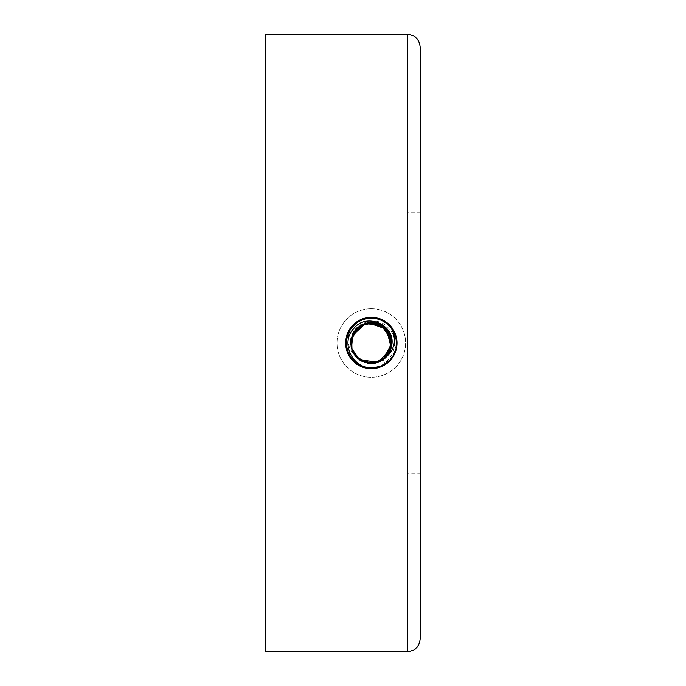 <?xml version="1.0" encoding="UTF-8"?>
<svg xmlns="http://www.w3.org/2000/svg" width="686" height="686" viewBox="0 0 686 686"><rect width="100%" height="100%" fill="white"/><g stroke="black" fill="none" stroke-linecap="round" stroke-linejoin="round"><path stroke-width="0.51" stroke-dasharray="3.43 2.57" d="M380.807 361.136L382.908 359.876L369.137 363.366L356.394 357.046A20.486 20.486 0 0 1 351.078 346.276L355.168 355.622L363.254 361.839L373.338 363.383L382.908 359.876L377.48 362.525M375.679 363.005L382.908 359.876L390.085 351.146L391.552 339.956L386.853 329.674L377.42 323.458L366.144 323.175L356.403 328.937L351.215 338.961L352.124 350.212M353.607 353.333L361.659 361.076M364.446 362.302L376.357 362.843M378.175 362.294L383.697 359.31M382.908 359.867L391.517 346.301L387.676 330.703L373.759 322.66L358.332 327.145M356.163 329.194L350.94 340.736M351.009 345.795A20.486 20.486 0 0 1 350.855 344.269L351.464 348.102L350.829 343.703M352.081 350.092L353.77 353.599M367.859 363.194L371.735 363.477M385.412 328.148L375.302 322.909L363.957 323.878L354.885 330.738L350.88 341.388L353.17 352.544L361.059 360.733L372.104 363.469L382.908 359.876L391.046 348.445M378.723 362.088L383.946 359.112M387.856 355.056L389.382 352.621M387.71 330.738L391.089 348.291M380.953 324.932L378.166 323.706M375.636 322.977L372.249 322.54M360.21 325.781L359.027 326.596M355.494 329.966L351.223 338.935M350.812 342.768L350.846 344.192M359.756 359.927L360.682 360.519M366.032 362.791L376.125 362.911M352.09 335.9L351.601 348.625L358.727 359.172L370.706 363.477L382.908 359.876L385.884 364.189L382.908 359.876L373.175 363.4L362.971 361.719M383.971 326.905L382.102 325.593M378.561 323.843L375.602 322.969M369.917 322.566L368.433 322.72M362.259 324.615L359.661 326.142M351.189 346.91L353.83 353.693M355.957 356.574L360.004 360.09M371.452 363.486A20.486 20.486 0 0 1 359.275 359.584M353.427 353.007A20.486 20.486 0 0 1 351.712 348.985M350.829 343.772A20.486 20.486 0 0 1 350.812 343.257M350.812 342.76A20.486 20.486 0 0 1 350.949 340.642M351.009 340.153A20.486 20.486 0 0 1 353.024 333.739M356.24 329.109A20.486 20.486 0 0 1 360.596 325.533M365.621 323.32A20.486 20.486 0 0 1 390.857 349.08A20.486 20.486 0 0 1 359.687 359.876L369.257 363.383L379.341 361.839L387.427 355.622L391.517 346.276A20.486 20.486 0 0 1 386.201 357.046M407.312 638.837L407.312 47.163L407.312 638.837L265.825 638.837L265.825 47.163L407.312 47.163L265.825 47.163L265.825 638.837L407.312 638.837M371.298 308.7A34.3 34.3 0 0 1 401.001 360.15A34.3 34.3 0 0 1 341.594 360.15A34.3 34.3 0 0 1 371.298 308.7A34.3 34.3 0 0 0 336.998 343A34.3 34.3 0 0 0 371.298 377.3A34.3 34.3 0 0 0 401.001 325.85A34.3 34.3 0 0 0 341.594 325.85A34.3 34.3 0 0 0 371.298 377.3A34.3 34.3 0 0 0 405.598 343A34.3 34.3 0 0 0 371.298 308.7A34.3 34.3 0 0 0 341.594 360.15A34.3 34.3 0 0 0 401.001 360.15A34.3 34.3 0 0 0 371.298 308.7M420.175 638.837L420.175 47.163M420.175 212.231L407.312 212.231L407.312 473.769L407.312 212.231L420.175 212.231L420.175 473.769L420.175 212.231L420.175 473.769L407.312 473.769L420.175 473.769L420.175 212.231L420.175 473.769M265.825 34.3L265.825 651.7L407.312 651.7L407.312 34.3L265.825 34.3M351.078 346.276C345.873 325.627 375.525 311.924 388.568 328.225C403.188 342.717 389.434 369.891 369.265 367.687L359.293 365.749A25.725 25.725 0 0 1 345.933 338.704L350.46 329.606C346.061 340.205 348.034 349.354 356.394 357.046M369.265 367.687A24.773 24.773 0 0 0 381.133 320.268A24.773 24.773 0 0 0 350.46 329.606M363.314 361.865L359.687 359.876L352.278 350.606L351.249 338.798L356.934 328.397L367.422 322.883L379.221 324.109L388.353 331.664L391.783 343L388.353 354.345M353.05 333.696L356.051 329.323M364.566 323.655L368.605 322.694M376.297 362.86L372.644 363.443M379.71 324.324L383.285 326.39M384.872 358.341L380.713 361.188M370.654 363.477L360.956 360.682M351.129 339.407L351.935 336.32M352.981 333.833L354.113 331.853M391.252 338.37L391.569 340.067M391.74 344.303L390.986 348.66M383.02 359.798L377.66 362.474M384.443 358.709L381.287 360.879M371.366 363.486L359.687 359.876A20.486 20.486 0 0 1 371.298 322.514M351.626 348.72L350.872 344.561M366.333 323.132L367.73 322.832M388.645 353.899L386.167 357.089M381.956 360.493L378.586 362.148M367.456 363.117L365.312 362.594M361.745 361.119L359.687 359.876L356.711 364.189L359.687 359.876M359.293 365.749L372.79 368.682L385.884 364.189C371.22 372.061 358.958 369.325 349.08 355.965C342.323 340.805 345.958 328.783 359.987 319.89C375.602 314.265 387.333 318.767 395.162 333.405C399.638 349.397 394.296 360.767 379.126 367.507C362.851 370.8 351.901 364.643 346.284 349.02C344.183 332.538 351.129 322.077 367.121 317.618C383.706 316.726 393.635 324.418 396.92 340.702C396.602 357.295 388.199 366.633 371.718 368.725C355.194 367.19 346.49 358.126 345.615 341.542C348.351 325.173 358.023 317.155 374.625 317.489C390.754 321.425 398.043 331.647 396.499 348.171C391.397 363.983 380.661 370.509 364.3 367.756C348.9 361.513 343.18 350.332 347.125 334.202C354.465 319.307 366.041 314.42 381.836 319.53C396.156 327.942 400.187 339.844 393.927 355.228C384.494 368.888 372.335 372.035 357.44 364.678C344.509 354.276 342.263 341.911 350.692 327.599C362.019 315.466 374.505 314.119 388.156 323.569C399.432 335.754 399.869 348.308 389.451 361.23C376.468 371.598 363.914 371.109 351.789 359.773C342.4 346.07 343.806 333.585 356 322.317C370.346 313.956 382.694 316.272 393.044 329.263C400.332 344.175 397.125 356.317 383.405 365.698C368.005 371.872 356.128 367.782 347.776 353.419C342.743 337.606 347.691 326.064 362.62 318.784C378.766 314.917 389.922 320.696 396.079 336.106C398.755 352.501 392.186 363.203 376.365 368.219C359.816 369.694 349.62 362.354 345.77 346.207C345.512 329.597 353.573 319.968 369.968 317.309C386.544 318.261 395.565 327.008 397.014 343.557C394.862 360.013 385.472 368.365 368.862 368.614C352.613 365.252 344.964 355.288 345.933 338.704M396.654 338.661L389.262 324.589L375.002 317.541L359.327 320.233L348.222 331.621L345.95 347.373L353.359 361.436L367.627 368.459L383.303 365.749L369.805 368.682L356.711 364.189"/><path stroke-width="1.03" d="M265.825 651.7L407.312 651.7C415.107 650.92 419.395 646.632 420.175 638.837C419.395 646.632 415.107 650.92 407.312 651.7L407.312 34.3C415.107 35.08 419.395 39.368 420.175 47.163C419.395 39.368 415.107 35.08 407.312 34.3L265.825 34.3L265.825 651.7M371.298 322.514A20.486 20.486 0 0 1 391.517 346.276C396.722 325.627 367.07 311.924 354.027 328.225C339.407 342.717 353.161 369.891 373.33 367.687L383.303 365.749A25.725 25.725 0 0 0 396.662 338.704L392.135 329.606C396.534 340.205 394.561 349.354 386.201 357.046A20.486 20.486 0 0 1 382.908 359.876L387.976 354.894M373.33 367.687A24.773 24.773 0 0 1 361.462 320.268A24.773 24.773 0 0 1 392.135 329.606M377.48 362.525L380.807 361.136M352.124 350.212L353.607 353.333M361.659 361.076L364.446 362.302M376.357 362.843L378.175 362.294M376.297 362.86L382.908 359.867M358.332 327.145L356.163 329.194M350.94 340.736L350.855 344.278A20.486 20.486 0 0 1 350.829 343.772M355.142 355.588L351.455 348.085L352.081 350.092M353.77 353.599L355.674 356.248M355.905 356.514L367.859 363.194M371.735 363.477L375.679 363.005M391.046 348.445L391.029 337.512L385.412 328.148M383.946 359.112L387.856 355.056M389.382 352.621L391.08 348.317L388.027 354.816M391.089 348.291L391.483 339.527L380.953 324.932M378.166 323.706L375.636 322.977M372.249 322.54L368.296 322.737L360.21 325.781M359.027 326.596L355.494 329.966M351.223 338.935L350.812 342.768M350.846 344.192L352.167 350.314M352.184 350.375L359.756 359.927M360.682 360.519L366.032 362.791M376.125 362.911L378.723 362.088M387.71 330.738L383.971 326.905M382.102 325.593L378.561 323.843M375.602 322.969L369.917 322.566M368.433 322.72L362.259 324.615M359.661 326.142L351.103 339.57M351.095 339.639L351.189 346.91M353.83 353.693L355.957 356.574M360.004 360.09L362.971 361.719M371.452 363.486A20.486 20.486 0 0 0 382.908 359.876L391.775 343.592L383.877 326.836L365.681 323.303L352.09 335.9M359.275 359.584A20.486 20.486 0 0 1 353.427 353.007M351.712 348.985A20.486 20.486 0 0 1 351.009 345.795M350.812 343.257A20.486 20.486 0 0 1 350.812 342.76M350.949 340.642A20.486 20.486 0 0 1 351.009 340.153M353.024 333.739A20.486 20.486 0 0 1 356.24 329.109M360.596 325.533A20.486 20.486 0 0 1 365.621 323.32M420.175 47.163L420.175 638.837M368.605 322.694L386.51 329.289L391.217 347.776L378.638 362.122L359.687 359.876L373.467 363.366L386.201 357.046A20.486 20.486 0 0 0 391.517 346.276M372.644 363.443L359.687 359.876L351.438 348.034L353.05 333.696M356.051 329.323L364.566 323.655M360.956 360.682L359.687 359.876L351.978 349.817L351.669 337.152L358.855 326.725L370.8 322.523L382.942 326.15L390.626 336.226L390.917 348.891L383.697 359.31M355.168 355.622L359.687 359.876L351.661 348.84L352.347 335.222L361.436 325.053L374.89 322.832M374.976 322.849L379.71 324.324M383.285 326.39L391.457 339.373L388.327 354.379M388.259 354.49L384.872 358.341M380.713 361.188L370.654 363.477M350.829 343.703L351.129 339.407M351.935 336.32L352.981 333.833M354.113 331.853L366.821 323.012M366.873 323.003L382.231 325.679L391.252 338.37M391.569 340.067L391.74 344.303M390.986 348.66L388.242 354.516M388.182 354.593L383.02 359.798M377.66 362.474L363.314 361.865M388.353 354.345L384.443 358.709M381.287 360.879L371.366 363.486M359.687 359.876L353.925 353.856M353.702 353.479L351.626 348.72M350.872 344.561L354.688 331.012L366.333 323.132M367.73 322.832L379.126 324.075L388.07 331.244L391.757 342.1L389.039 353.239M389.005 353.29L388.645 353.899M386.167 357.089L381.956 360.493M378.586 362.148L377.137 362.637M376.948 362.688L367.456 363.117M365.312 362.594L361.745 361.119M356.711 364.189C371.375 372.061 383.637 369.325 393.515 355.965C400.272 340.805 396.637 328.783 382.608 319.89C366.993 314.265 355.262 318.767 347.433 333.405C342.957 349.397 348.299 360.767 363.469 367.507C379.744 370.8 390.694 364.643 396.311 349.02C398.412 332.538 391.466 322.077 375.474 317.618C358.889 316.726 348.96 324.418 345.675 340.702C345.993 357.295 354.396 366.633 370.877 368.725C387.401 367.19 396.105 358.126 396.98 341.542C394.244 325.173 384.572 317.155 367.97 317.489C351.841 321.425 344.552 331.647 346.096 348.171C351.198 363.983 361.934 370.509 378.295 367.756C393.695 361.513 399.415 350.332 395.47 334.202C388.13 319.307 376.554 314.42 360.759 319.53C346.439 327.942 342.408 339.844 348.668 355.228C358.101 368.888 370.26 372.035 385.155 364.678C398.086 354.276 400.332 341.911 391.903 327.599C380.576 315.466 368.09 314.119 354.439 323.569C343.163 335.754 342.726 348.308 353.144 361.23C366.127 371.598 378.681 371.109 390.806 359.773C400.195 346.07 398.789 333.585 386.595 322.317C372.249 313.956 359.901 316.272 349.551 329.263C342.263 344.175 345.47 356.317 359.19 365.698C374.59 371.872 386.467 367.782 394.819 353.419C399.852 337.606 394.904 326.064 379.975 318.784C363.829 314.917 352.673 320.696 346.516 336.106C343.84 352.501 350.409 363.203 366.23 368.219C382.779 369.694 392.975 362.354 396.825 346.207C397.083 329.597 389.022 319.968 372.627 317.309C356.051 318.261 347.03 327.008 345.581 343.557C347.733 360.013 357.123 368.365 373.733 368.614C389.982 365.252 397.631 355.288 396.662 338.704C397.631 355.288 389.982 365.252 373.733 368.614C357.123 368.365 347.733 360.013 345.581 343.557C347.03 327.008 356.051 318.261 372.627 317.309C389.022 319.968 397.083 329.597 396.825 346.207C392.975 362.354 382.779 369.694 366.23 368.219C350.409 363.203 343.84 352.501 346.516 336.106C352.673 320.696 363.829 314.917 379.975 318.784C394.904 326.064 399.852 337.606 394.819 353.419C386.467 367.782 374.59 371.872 359.19 365.698C345.47 356.317 342.263 344.175 349.551 329.263C359.901 316.272 372.249 313.956 386.595 322.317C398.789 333.585 400.195 346.07 390.806 359.773C378.681 371.109 366.127 371.598 353.144 361.23C342.726 348.308 343.163 335.754 354.439 323.569C368.09 314.119 380.576 315.466 391.903 327.599C400.332 341.911 398.086 354.276 385.155 364.678C370.26 372.035 358.101 368.888 348.668 355.228C342.408 339.844 346.439 327.942 360.759 319.53C376.554 314.42 388.13 319.307 395.47 334.202C399.415 350.332 393.695 361.513 378.295 367.756C361.934 370.509 351.198 363.983 346.096 348.171C344.552 331.647 351.841 321.425 367.97 317.489C384.572 317.155 394.244 325.173 396.98 341.542C396.105 358.126 387.401 367.19 370.877 368.725C354.396 366.633 345.993 357.295 345.675 340.702C348.96 324.418 358.889 316.726 375.474 317.618C391.466 322.077 398.412 332.538 396.311 349.02C390.694 364.643 379.744 370.8 363.469 367.507C348.299 360.767 342.957 349.397 347.433 333.405C355.262 318.767 366.993 314.265 382.608 319.89C396.637 328.783 400.272 340.805 393.515 355.965C383.637 369.325 371.375 372.061 356.711 364.189M420.175 212.231L420.175 473.769"/></g></svg>

